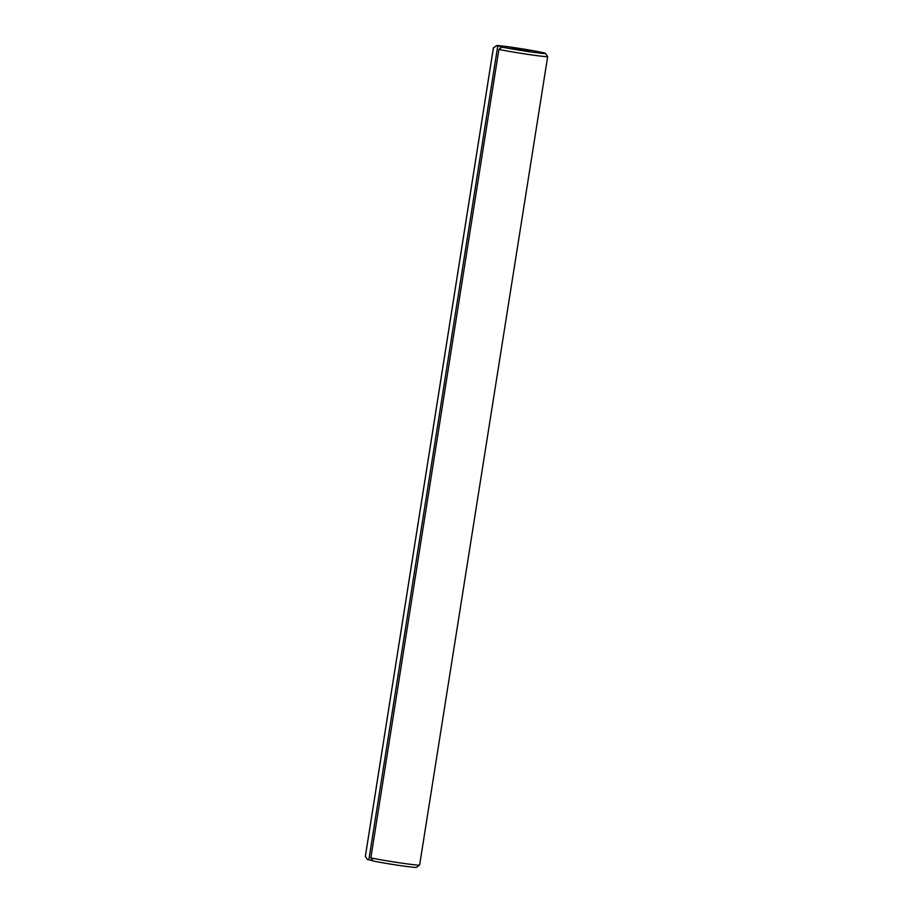 <?xml version="1.0" encoding="UTF-8"?>
<svg xmlns="http://www.w3.org/2000/svg" width="913" height="913" viewBox="0 0 913 913"><rect width="100%" height="100%" fill="white"/><g stroke="black" fill="none" stroke-linecap="round" stroke-linejoin="round"><path stroke-width="1.37" d="M545.381 53.388L547.663 56.526A27.481 0.97 -171 0 1 547.674 56.56A27.481 0.97 -171 0 1 529.666 54.632A27.481 0.97 -171 0 1 498.886 49.428L502.013 47.111A24.742 0.879 9 0 0 529.186 51.687A24.742 0.879 9 0 0 545.381 53.388A24.742 0.879 9 0 0 512.729 47.408A24.742 0.879 9 0 0 496.546 45.65A24.742 0.879 9 0 0 496.524 45.684L493.397 48.012A27.481 0.97 -171 0 1 493.374 47.967A27.481 0.97 -171 0 1 493.397 47.933L496.546 45.65M419.603 865.068L416.454 867.35A24.742 0.879 -171 0 1 400.271 865.592A24.742 0.879 -171 0 1 373.097 861.016L370.838 857.912A27.481 0.97 9 0 0 401.617 863.116A27.481 0.97 9 0 0 419.603 865.068A27.481 0.97 9 0 0 419.626 865.033L547.674 56.56M517.751 48.72L511.451 48.047L515.457 48.96L530.453 51.048L517.751 48.72M493.374 47.967L365.326 856.44A27.481 0.97 9 0 0 365.337 856.474A27.481 0.97 9 0 0 365.348 856.485L493.397 48.012M498.886 49.428L370.838 857.912M502.013 47.111L496.524 45.684M497.768 45.867L368.852 859.772L367.608 859.59L365.337 856.474M368.852 859.772L372.972 860.833"/></g></svg>
